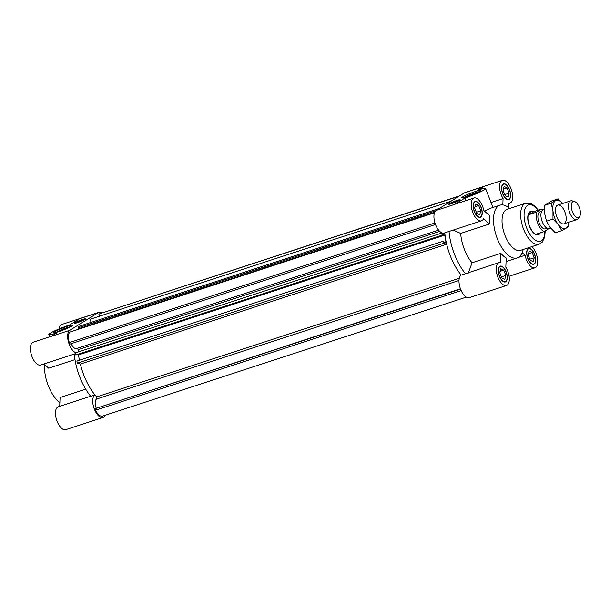 <?xml version="1.0" encoding="UTF-8"?>
<svg xmlns="http://www.w3.org/2000/svg" width="610" height="610" viewBox="0 0 610 610"><rect width="100%" height="100%" fill="white"/><g stroke="black" fill="none" stroke-linecap="round" stroke-linejoin="round"><path stroke-width="0.91" d="M562.71 203.465L558.112 198.852L551.143 203.183L552.957 210.839L552.98 219.074L558.28 224.564L561.787 230.633L566.164 228.178A14.8 6.946 -108.1 0 1 558.28 224.564A14.8 6.946 -108.1 0 1 552.957 210.839A14.8 6.946 -108.1 0 1 555.519 200.728A14.8 6.946 -108.1 0 1 562.694 203.465M568.833 222.215A14.8 6.946 -108.1 0 1 566.164 228.178L568.756 226.302L568.955 222.177M557.296 205.303A9.867 4.628 -108.1 0 1 565.813 215.124A9.867 4.628 -108.1 0 1 561.101 223.161A9.867 4.628 -108.1 0 1 555.901 207.278A9.867 4.628 -108.1 0 1 557.296 205.303M558.112 198.852L551.623 200.98L544.654 205.311L544.677 213.546L546.491 221.194L549.999 227.271L555.298 232.761L561.787 230.633M544.654 205.311L551.143 203.183M546.491 221.194L552.98 219.074M529.32 214.514L534.124 211.533L531.043 211.548L529.32 214.514L536.564 212.15A12.025 5.643 71.9 0 0 537.829 223.42A12.025 5.643 71.9 0 0 544.105 231.594L536.861 233.958L538.523 234.4L540.506 232.768M534.124 211.533L541.367 209.161A12.025 5.643 71.9 0 1 542.786 210.038M530.875 211.609A12.025 5.643 71.9 0 0 530.723 211.655A12.025 5.643 71.9 0 0 529.091 224.838A12.025 5.643 71.9 0 0 538.195 234.507A12.025 5.643 71.9 0 0 538.371 234.446M541.642 211.327L539.957 211.883A8.937 4.194 71.9 0 0 538.744 221.682A8.937 4.194 71.9 0 0 545.515 228.872L547.2 228.323M536.564 212.15L541.367 209.161M548.764 228.697L544.105 231.594M544.455 209.436L543.22 209.84A9.867 4.628 71.9 0 0 541.055 217.046A9.867 4.628 71.9 0 0 543.35 224.053A9.867 4.628 71.9 0 0 549.351 228.59L550.7 228.148M541.078 217.229A8.937 4.194 71.9 0 0 541.101 217.396A8.937 4.194 71.9 0 0 543.174 223.748A8.937 4.194 71.9 0 0 543.258 223.893M574.506 201.529L572.211 200.858A9.867 4.628 71.9 0 0 570.708 200.842A9.867 4.628 71.9 0 0 569.374 211.662A9.867 4.628 71.9 0 0 576.846 219.6A9.867 4.628 71.9 0 0 578.044 218.7L579.5 216.802A8.441 3.965 71.9 0 0 579.286 207.408A8.441 3.965 71.9 0 0 574.506 201.529A8.441 3.965 71.9 0 0 572.081 210.778A8.441 3.965 71.9 0 0 579.5 216.802M531.592 211.418A12.33 5.787 71.9 0 0 530.403 211.449M538.066 234.865A12.33 5.787 71.9 0 0 539.103 234.118M75.831 352.755A12.025 5.643 -108.1 0 1 68.411 341.806A12.025 5.643 -108.1 0 1 69.86 330.277L98.279 312.625A12.025 5.643 -108.1 0 1 98.866 312.35A12.025 5.643 -108.1 0 1 101.84 312.877M58.934 328.988A12.025 5.643 -108.1 0 1 61.618 324.535L98.866 312.35M75.632 353.609L40.672 365.039A12.025 5.643 -108.1 0 1 31.575 355.371A12.025 5.643 -108.1 0 1 33.199 342.187L51.514 336.194M59.864 402.653A27.74 13.023 -108.1 0 1 48.221 385.482A27.74 13.023 -108.1 0 1 44.515 364.536M74.992 359.595L48.693 368.204L43.889 363.987M85.713 389.157L60.07 397.545L59.711 406.336M74.298 354.044A41.617 19.543 -108.1 0 0 90.707 396.279L94.939 394.891A41.617 19.543 -108.1 0 1 80.398 364.056L446.672 244.229L443.546 243.352L443.188 241.24L443.828 241.423L443.966 242.239L446.078 242.833L444.751 235.102L442.639 234.507L442.784 235.323L442.143 235.147L441.777 233.035L444.911 233.912A41.617 19.543 -108.1 0 1 444.804 232.829A41.617 19.543 71.9 0 0 461.213 275.064A41.617 19.543 -108.1 0 1 446.672 244.229M105.08 415.296A12.025 5.643 -108.1 0 1 102.991 417.476A12.025 5.643 -108.1 0 1 94.1 408.441A12.025 5.643 -108.1 0 1 94.939 394.891M102.991 417.476L65.743 429.661A12.025 5.643 -108.1 0 1 56.639 419.993A12.025 5.643 -108.1 0 1 58.263 406.809L90.654 396.218M98.279 312.625L79.651 318.717L69.471 325.046A15.41 1.548 -21.2 0 0 48.815 334.524A15.41 1.548 -21.2 0 0 56.898 332.854L51.232 336.369L69.86 330.277M58.995 331.55A10.271 1.037 158.8 0 1 53.688 332.747A10.271 1.037 158.8 0 1 62.807 327.989A10.271 1.037 158.8 0 1 72.75 325.351A10.271 1.037 158.8 0 1 58.995 331.55M74.847 322.766A6.169 0.618 -21.2 0 0 74.275 323.3A6.169 0.618 -21.2 0 0 80.245 321.653A6.169 0.618 -21.2 0 0 85.774 318.847A6.169 0.618 -21.2 0 0 81.206 319.968A6.169 0.618 -21.2 0 0 74.847 322.766M85.133 319.419A6.169 0.618 -21.2 0 0 80.024 321.066A6.169 0.618 -21.2 0 0 75.137 323.3M55.769 332.496A9.219 0.93 158.8 0 1 63.226 329.065A9.219 0.93 158.8 0 1 71.042 326.571M461.183 290.589L95.556 410.202A10.606 4.979 -108.1 0 0 102.366 416.18L466.292 297.123M95.556 410.202L94.977 408.708L460.558 289.11M94.977 408.708L460.443 288.789M96.182 407.96A7.518 3.53 -108.1 0 1 96.586 399.047L459.002 280.486M96.586 399.047L96.677 396.889L459.284 278.267M96.677 396.889A41.617 19.543 -108.1 0 1 80.398 364.056L77.272 363.179L443.546 243.352M77.272 363.179L76.906 361.067L443.188 241.24M79.391 360.258L78.477 354.928L444.751 235.102M78.477 354.928L77.79 354.73M442.143 235.147L75.861 354.974L442.784 235.323M75.861 354.974L75.503 352.862L441.777 233.035M78.469 351.894A41.617 19.543 -108.1 0 1 78.339 349.606L439.757 231.373M78.339 349.606L76.99 348.424M438.613 230.123L76.524 348.577A7.518 3.53 -108.1 0 1 71.24 343.651M434.976 222.97L69.326 342.591L69.914 344.086L435.494 224.488M69.326 342.591A10.606 4.979 -108.1 0 1 69.754 332.114L434.465 212.806M69.754 332.114L434.541 212.585M435.624 210.854L78.263 327.768L78.873 328.683L434.663 212.288M78.263 327.768L78.766 326.411L439.368 208.445M90.974 322.423L90.417 319.175L451.019 201.208M99.651 316.155L98.835 314.051L459.078 196.199M98.835 314.051L459.734 195.795M508.267 207.339L508.435 203.267A12.025 5.643 71.9 0 0 509.868 203.191A12.025 5.643 71.9 0 0 511.493 190.007A12.025 5.643 71.9 0 0 502.388 180.339L465.14 192.524A12.025 5.643 71.9 0 0 464.553 192.798L436.135 210.45A12.025 5.643 71.9 0 0 435.319 224.007A12.025 5.643 71.9 0 0 444.202 233.028L481.45 220.843A12.025 5.643 71.9 0 0 483.494 218.761L489.464 224.007A27.74 13.023 71.9 0 1 489.799 215.765L483.829 210.526A12.025 5.643 71.9 0 0 473.97 197.991A12.025 5.643 71.9 0 0 472.346 211.174A12.025 5.643 71.9 0 0 481.45 220.843M473.97 197.991L455.35 204.083A12.025 5.643 71.9 0 0 454.763 204.358L436.135 210.45M465.949 200.614L464.95 198.029A15.41 1.548 -21.2 0 0 485.606 188.551A15.41 1.548 -21.2 0 0 477.523 190.221L483.181 186.706A12.025 5.643 71.9 0 0 481.519 189.024M502.388 180.339A12.025 5.643 71.9 0 0 503.082 198.57L491.019 202.512M509.83 208.437L507.871 207.064A27.74 13.023 71.9 0 0 499.964 205.181A27.74 13.023 71.9 0 0 496.212 235.597A27.74 13.023 71.9 0 0 517.219 257.916A27.74 13.023 71.9 0 0 522.48 251.724L523.25 249.452M499.964 205.181L489.983 208.445L484.561 211.167M453.222 230.077L460.687 233.416L489.464 224.007M460.687 233.416A27.74 13.023 71.9 0 0 472.064 262.765L500.848 253.348A27.74 13.023 71.9 0 0 506.201 258.053L505.827 267.233A12.025 5.643 71.9 0 1 506.513 285.465L469.265 297.649A12.025 5.643 71.9 0 1 460.382 288.614A12.025 5.643 71.9 0 1 461.213 275.064L465.445 273.684A41.617 19.543 71.9 0 1 449.036 231.449M472.064 262.765L468.373 273.036M500.848 253.348L500.474 262.529A12.025 5.643 71.9 0 0 499.041 262.613L465.445 273.684M539.095 244.267A21.579 10.134 71.9 0 1 522.762 226.912A21.579 10.134 71.9 0 1 525.683 203.252L507.055 209.344A21.579 10.134 71.9 0 0 504.134 233.005A21.579 10.134 71.9 0 0 520.475 250.359L539.095 244.267L542.183 242.223L544.661 237.191L545.233 230.885M532.4 211.35A12.33 5.787 71.9 0 0 530.624 211.365A12.33 5.787 71.9 0 0 528.954 224.884A12.33 5.787 71.9 0 0 538.294 234.804A12.33 5.787 71.9 0 0 540.071 233.279M534.589 254.279A8.326 3.912 71.9 0 0 528.603 248.476A8.326 3.912 71.9 0 0 527.482 257.603A8.326 3.912 71.9 0 0 533.78 264.298A8.326 3.912 71.9 0 0 534.589 254.279M522.122 252.685L525.073 255.277A12.025 5.643 71.9 0 0 534.932 267.813A12.025 5.643 71.9 0 0 537.532 258.754A12.025 5.643 71.9 0 0 531.905 246.623M525.073 255.277L518.042 257.58M506.17 271.93A8.326 3.912 71.9 0 0 500.185 266.128A8.326 3.912 71.9 0 0 499.064 275.255A8.326 3.912 71.9 0 0 505.362 281.95A8.326 3.912 71.9 0 0 506.17 271.93M499.041 262.613A12.025 5.643 71.9 0 0 497.409 275.796A12.025 5.643 71.9 0 0 506.513 285.465M481.107 207.308A8.326 3.912 71.9 0 0 475.121 201.506A8.326 3.912 71.9 0 0 474 210.633A8.326 3.912 71.9 0 0 480.299 217.328A8.326 3.912 71.9 0 0 481.107 207.308M503.082 198.57L502.823 204.922M509.525 189.657A8.326 3.912 71.9 0 0 503.54 183.854A8.326 3.912 71.9 0 0 502.411 192.981A8.326 3.912 71.9 0 0 508.717 199.676A8.326 3.912 71.9 0 0 509.525 189.657M475.426 191.525A10.271 1.037 158.8 0 1 480.802 190.526A10.271 1.037 158.8 0 1 471.606 195.086A10.271 1.037 158.8 0 1 461.747 197.922A10.271 1.037 158.8 0 1 465.59 195.391A10.271 1.037 158.8 0 1 475.426 191.525M459.566 200.309A6.169 0.618 -21.2 0 0 460.138 199.775A6.169 0.618 -21.2 0 0 454.168 201.422A6.169 0.618 -21.2 0 0 448.647 204.228A6.169 0.618 -21.2 0 0 453.207 203.107A6.169 0.618 -21.2 0 0 459.566 200.309M464.95 198.029L454.763 204.358M459.498 200.347A6.169 0.618 -21.2 0 0 454.389 201.994A6.169 0.618 -21.2 0 0 449.509 204.228M480.977 207.385A8.014 3.767 71.9 0 0 475.22 201.803A8.014 3.767 71.9 0 0 474.138 210.587A8.014 3.767 71.9 0 0 480.2 217.038A8.014 3.767 71.9 0 0 480.977 207.385M474.671 208.025L476.723 213.309L479.757 214.697L480.749 210.808L478.697 205.524L475.663 204.137L474.671 208.025M509.396 189.733A8.014 3.767 71.9 0 0 503.639 184.144A8.014 3.767 71.9 0 0 502.556 192.935A8.014 3.767 71.9 0 0 508.618 199.379A8.014 3.767 71.9 0 0 509.396 189.733M503.09 190.373L505.141 195.657L508.176 197.045L509.167 193.156L507.116 187.872L504.081 186.477L503.09 190.373M506.048 272.007A8.014 3.767 71.9 0 0 500.284 266.417A8.014 3.767 71.9 0 0 499.201 275.209A8.014 3.767 71.9 0 0 505.271 281.652A8.014 3.767 71.9 0 0 506.048 272.007M499.742 272.647L501.786 277.931L504.828 279.319L505.812 275.43L503.761 270.146L500.726 268.758L499.742 272.647M534.467 254.355A8.014 3.767 71.9 0 0 528.702 248.766A8.014 3.767 71.9 0 0 527.62 257.557A8.014 3.767 71.9 0 0 533.689 264A8.014 3.767 71.9 0 0 534.467 254.355M528.161 254.995L530.204 260.272L533.247 261.667L534.23 257.778L532.179 252.494L529.144 251.099L528.161 254.995M476.318 212.257L480.749 210.808M474.999 206.737L478.697 205.524M529.8 259.227L534.23 257.778M528.489 253.699L532.179 252.494M501.382 276.879L505.812 275.43M500.07 271.358L503.761 270.146M504.737 194.605L509.167 193.156M503.418 189.077L507.116 187.872M463.829 197.671A9.219 0.93 158.8 0 1 475.373 192.768A9.219 0.93 158.8 0 1 479.094 191.746M483.181 186.706L464.553 192.798M537.959 210.275A19.108 8.975 71.9 0 0 524.333 211.472A19.108 8.975 71.9 0 0 533.292 238.571A19.108 8.975 71.9 0 0 544.852 231.121M563.907 223.824L576.846 219.6M557.776 205.074L570.708 200.842M49.692 336.796L48.815 334.524M509.868 203.191L508.42 203.664M506.056 261.568L517.219 257.916M525.683 203.252L530.738 203.481L534.345 205.677L538.348 210.153M534.932 267.813L509.091 276.261M492.941 207.476L485.606 188.551M479.201 217.358L480.2 217.038M474.214 202.123L475.22 201.803M507.619 199.706L508.618 199.379M502.632 184.472L503.639 184.144M504.264 281.98L505.271 281.652M499.285 266.745L500.284 266.417M532.683 264.328L533.689 264M527.703 249.093L528.702 248.766"/></g></svg>
